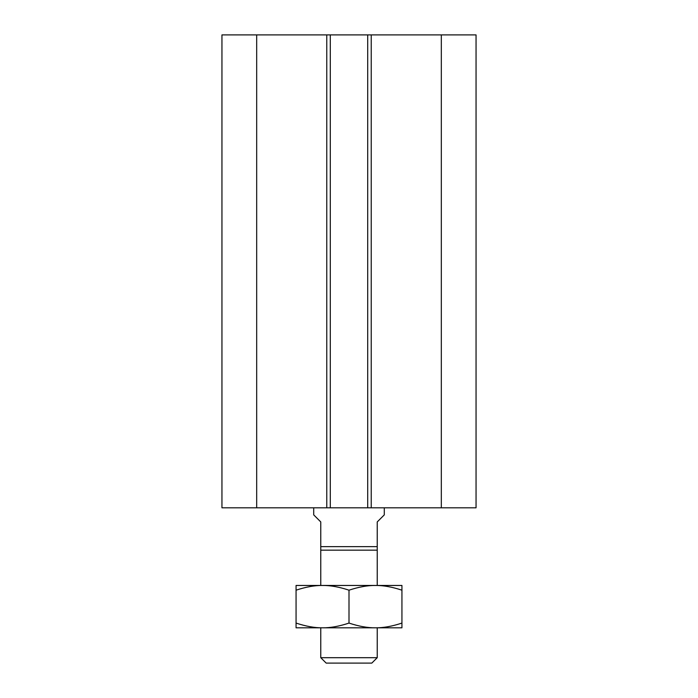 <?xml version="1.0" encoding="UTF-8"?>
<svg xmlns="http://www.w3.org/2000/svg" width="698" height="698" viewBox="0 0 698 698"><rect width="100%" height="100%" fill="white"/><g stroke="black" fill="none" stroke-linecap="round" stroke-linejoin="round"><path stroke-width="1.05" d="M256.681 34.9L221.947 34.9L221.947 507.812L476.053 507.812L476.053 34.9L256.681 34.9L256.681 507.812M330.294 34.9L330.294 507.812M367.706 34.9L367.706 507.812M441.319 34.9L441.319 507.812M377.234 550.164L320.766 550.164L320.766 546.639L377.234 546.639L377.234 585.456M313.707 507.812L313.707 514.871L320.766 521.93L320.766 546.639M377.234 546.639L377.234 521.93L384.293 514.871L384.293 507.812M296.065 585.456L401.935 585.456L401.935 590.185C392.145 586.939 383.324 585.369 375.472 585.456C367.619 585.369 358.798 586.939 349 590.185C339.202 586.939 330.381 585.369 322.528 585.456C314.676 585.369 305.855 586.939 296.065 590.185L296.065 585.456M349 623.078C358.798 626.324 367.619 627.903 375.472 627.807L296.065 627.807L296.065 623.078C305.855 626.324 314.676 627.903 322.528 627.807C330.381 627.903 339.202 626.324 349 623.078L349 590.185M401.935 623.078L401.935 627.807L375.472 627.807C383.324 627.903 392.145 626.324 401.935 623.078L401.935 590.185M296.065 623.078L296.065 590.185M320.766 627.807L320.766 657.691L377.234 657.691L377.234 627.807M377.234 657.691L371.816 663.1L326.184 663.1L320.766 657.691M326.769 34.9L326.769 507.812M371.231 34.9L371.231 507.812M320.766 550.164L320.766 585.456"/></g></svg>
